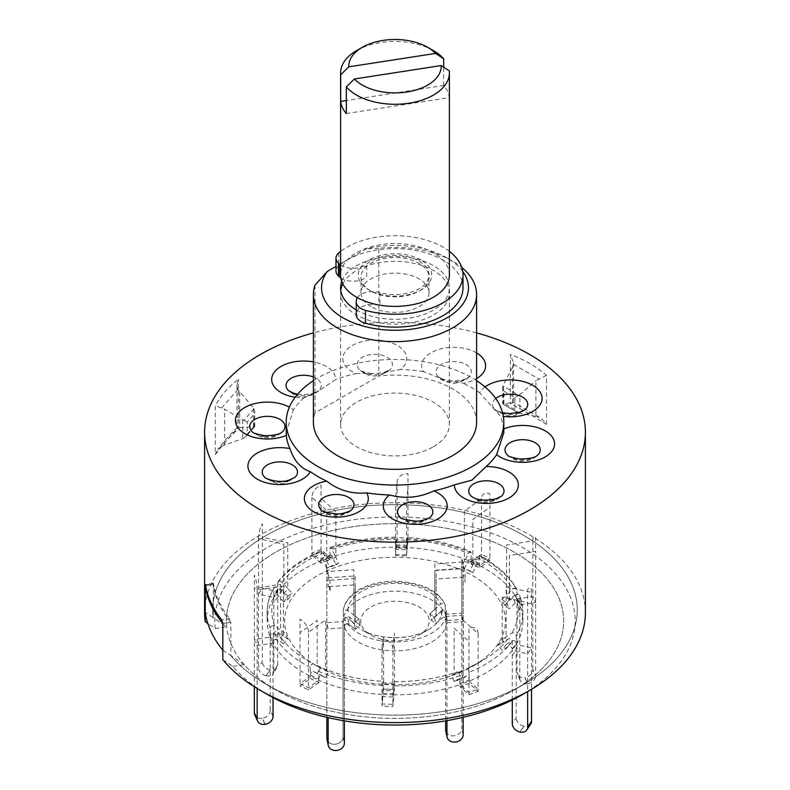<?xml version="1.0" encoding="UTF-8"?>
<svg xmlns="http://www.w3.org/2000/svg" width="790" height="790" viewBox="0 0 790 790"><rect width="100%" height="100%" fill="white"/><g stroke="black" fill="none" stroke-linecap="round" stroke-linejoin="round"><path stroke-width="0.59" stroke-dasharray="3.95 2.96" d="M356.527 50.649A54.401 31.412 180 0 1 433.473 50.649M449.401 274.979A54.401 31.412 0 0 0 433.473 252.77A54.401 31.412 0 0 0 374.184 245.957A54.401 31.412 0 0 0 340.599 274.979M420.971 259.989A36.725 21.202 0 0 0 369.029 259.989A36.725 21.202 0 0 0 369.029 289.969A36.725 21.202 0 0 0 420.971 289.969A36.725 21.202 0 0 0 420.971 259.989M346.326 113.543L449.303 97.614A54.401 31.412 0 0 0 443.674 85.478L346.326 100.537M449.303 97.614L449.303 70.962M443.674 85.478L443.674 67.18M370.954 306.629A34 19.631 180 0 1 361 292.744A34 19.631 180 0 1 381.985 274.604A34 19.631 180 0 1 419.046 278.86A34 19.631 180 0 1 429 292.744A34 19.631 180 0 1 408.015 310.885A34 19.631 180 0 1 370.954 306.629M370.954 291.075A34 19.631 180 0 1 361 277.201A34 19.631 180 0 1 381.985 259.061A34 19.631 180 0 1 419.046 263.317A34 19.631 180 0 1 429 277.201A34 19.631 180 0 1 408.015 295.332A34 19.631 180 0 1 370.954 291.075M342.821 283.857A54.401 31.412 180 0 1 433.473 270.536A54.401 31.412 180 0 1 433.473 314.953A54.401 31.412 180 0 1 356.527 314.953A54.401 31.412 180 0 1 340.757 290.305M340.599 264.956A16.323 9.421 0 0 0 366.678 264.107A34 19.631 180 0 1 412.617 258.182A34 19.631 180 0 1 424.793 284.43A34 19.631 180 0 1 379.891 292.557A16.323 9.421 0 0 0 368.407 291.905A16.323 9.421 0 0 0 357.376 297.662M379.891 292.557L379.891 305.444A16.323 9.421 0 0 0 368.407 304.782A16.323 9.421 0 0 0 356.32 313.531L356.27 301.504M449.401 251.418A68.009 39.263 0 0 0 377.403 237.049A68.009 39.263 0 0 0 340.599 251.418M463.009 287.856A68.009 39.263 0 0 0 377.403 249.936A68.009 39.263 0 0 0 338.791 265.756A16.323 9.421 0 0 0 335.977 271.049M340.846 278.011A16.323 9.421 0 0 0 366.678 276.994L366.678 264.107M503.269 403.729L503.921 403.226L503.921 391.149L502.726 387.13L503.269 384.957L503.269 403.729L513.51 402.535L510.389 403.493L529.646 413.99L546.473 424.329L541.14 418.216L513.569 402.288L541.13 418.226M215.285 454.615L225.338 441.817L238.452 428.368C236.763 427.578 236.566 427.37 237.859 427.746L221.654 446.113L217.566 449.688L215.285 454.615L215.285 405.616C220.973 395.237 228.695 386.488 238.452 379.368L237 385.53L237.859 389.569L253.432 407.798L254.785 411.383L254.123 426.58L237.859 427.746C236.566 427.37 236.763 427.578 238.452 428.368L238.452 379.368M585.41 612.665A190.41 109.938 0 0 0 467.868 511.1A190.41 109.938 0 0 0 260.354 534.939A190.41 109.938 0 0 0 204.59 612.665M237 385.53L237.01 427.558L226.493 438.549L217.566 449.688M476.607 380.681A108.813 62.815 0 0 0 318.064 377.808A108.813 62.815 0 0 0 313.393 380.681M295.154 397.261A31.956 18.447 0 0 0 303.844 397.923L318.064 391.317L335.592 379.595A31.956 18.447 0 0 0 326.231 366.432A31.956 18.447 0 0 0 313.393 361.909M303.844 397.923A108.813 62.815 0 0 0 293.357 409.812A31.956 18.447 0 0 0 289.367 407.166M286.187 432.673L293.357 409.812M476.607 422.235A81.607 47.114 0 0 0 378.815 376.05L378.815 248.346A81.607 47.114 180 0 1 452.709 261.204A81.607 47.114 180 0 1 461.725 267.395M462.733 271.464A73.44 42.403 0 0 0 446.933 257.876A73.44 42.403 0 0 0 366.53 248.771L335.977 266.408M378.815 248.346L366.53 248.771M356.25 309.907A54.401 31.412 0 0 0 433.473 310.065A54.401 31.412 0 0 0 449.401 287.856A54.401 31.412 0 0 0 415.817 258.844A54.401 31.412 0 0 0 356.527 265.647A54.401 31.412 0 0 0 341.754 281.418M433.473 446.696A54.401 31.412 0 0 0 449.401 424.487A54.401 31.412 0 0 0 415.817 395.464A54.401 31.412 0 0 0 356.527 402.278A54.401 31.412 0 0 0 340.599 424.487A54.401 31.412 0 0 0 374.184 453.5A54.401 31.412 0 0 0 433.473 446.696M222.829 659.63L232.872 666.414A180.189 104.033 0 0 0 267.583 694.578M522.417 694.578A180.189 104.033 0 0 0 522.417 547.45A180.189 104.033 0 0 0 267.583 547.45A180.189 104.033 0 0 0 215.275 628.494L207.839 623.468M232.872 666.414L244.238 664.657A168.655 97.367 0 0 0 275.74 689.868A168.655 97.367 0 0 0 514.25 689.868A168.655 97.367 0 0 0 514.26 689.868L523.869 684.318A182.253 105.218 0 0 0 523.879 684.308A182.253 105.218 0 0 0 523.869 535.501A182.253 105.218 0 0 0 266.131 535.501A182.253 105.218 0 0 0 213.251 617.701L226.641 626.737L215.275 628.494M244.238 664.657L230.848 655.631A182.253 105.218 0 0 0 266.121 684.308A182.253 105.218 0 0 0 523.879 684.308L514.26 689.868A168.655 97.367 180 0 1 275.74 689.868A168.655 97.367 180 0 1 263.929 559.735A168.655 97.367 180 0 1 501.137 545.347A168.655 97.367 180 0 1 526.071 682.293A168.655 97.367 180 0 1 514.26 689.868A168.655 97.367 0 0 0 514.25 552.161A168.655 97.367 0 0 0 275.75 552.161A168.655 97.367 0 0 0 226.641 626.737M517.855 412.647L502.726 403.917L518.912 413.101L514.971 409.605L503.921 403.226M503.921 391.149L514.971 397.528L518.912 395.257L502.865 385.984M222.829 650.2L230.848 655.631L230.848 622.313L222.829 623.547L230.848 622.313L229.663 618.649L221.674 619.883M205.479 584.995L213.478 583.761A182.253 105.218 0 0 0 229.663 618.649M230.848 622.313A182.253 105.218 180 0 1 213.251 584.383L213.251 617.701L205.232 612.28M230.848 655.631A182.253 105.218 0 0 0 266.121 684.308A182.253 105.218 0 0 0 523.869 684.318M356.172 373.542L371.409 373.601L383.13 372.771L400.52 369.483A31.956 18.447 0 0 0 406.346 355.658A31.956 18.447 0 0 0 369.789 340.322A31.956 18.447 0 0 0 343.225 361.435A31.956 18.447 0 0 0 356.172 373.542A108.813 62.815 0 0 0 335.592 379.595M476.607 352.923A31.956 18.447 0 0 0 425.188 357.386A31.956 18.447 0 0 0 423.331 371.577L442.42 379.091L463.335 383.338A31.956 18.447 0 0 0 476.607 378.598M485.021 386.942A31.956 18.447 0 0 0 479.668 392.768L500.05 415.866A31.956 18.447 0 0 0 503.339 416.389M503.813 428.98A31.956 18.447 0 0 0 503.665 429.039L503.813 432.673M315.012 285.17L315.012 412.884L378.815 376.05M315.012 412.884A81.607 47.114 0 0 0 313.393 422.235M503.665 429.039A108.813 62.815 0 0 0 500.05 415.866M479.668 392.768A108.813 62.815 0 0 0 463.335 383.338M423.331 371.577A108.813 62.815 0 0 0 400.52 369.483M476.607 332.896A190.41 109.938 0 0 0 313.393 332.896M254.123 408.736L243.824 420.408L224.686 409.269L215.285 405.616M221.654 446.113L243.824 438.253L254.123 426.58M221.654 407.936L237.859 389.569M254.341 426.047L247.24 434.085L247.24 422.008L254.341 413.97M247.24 434.085L245.66 436.85L243.824 438.253M243.824 420.408L247.24 422.008M242.757 419.895L242.757 438.667M546.473 424.329L546.473 375.329C536.064 366.422 524.037 359.48 510.389 354.503L510.389 403.493M512.513 402.9L512.513 367.301L513.609 363.143L510.389 354.503M546.473 375.329L535.896 380.81L535.896 416.409L538.76 417.12M513.51 364.358L538.76 378.943M535.896 416.409L519.899 413.328L519.899 394.556L535.896 380.81M518.912 413.101L519.899 413.328M512.513 367.301L503.269 384.957M519.899 394.556L518.912 395.257M514.26 689.868L523.879 684.308A182.253 105.218 0 0 0 536.637 676.131A182.253 105.218 0 0 0 509.698 528.135A182.253 105.218 0 0 0 253.363 543.688A182.253 105.218 0 0 0 213.251 617.701M480.794 661.131A110.403 63.743 180 0 1 473.062 666.089A110.403 63.743 180 0 1 316.938 666.089A110.403 63.743 180 0 1 309.206 580.907A110.403 63.743 180 0 1 464.481 571.476A110.403 63.743 180 0 1 480.794 661.131M512.285 699.989L512.295 641.49C511.644 639.159 510.192 638.32 507.96 638.962L502.252 642.685L506.153 636.819L511.861 633.096C514.093 632.454 515.534 633.294 516.196 635.624L516.196 644.512L531.542 647.909L527.641 653.774L512.295 650.377A127.852 73.816 180 0 1 494.362 667.471A127.852 73.816 180 0 1 469.132 681.148L460.007 684.575L460.007 683.38A2.725 1.215 -110.6 0 0 459.148 680.595A2.725 1.215 -110.6 0 0 457.568 679.509A2.725 1.215 -110.6 0 0 457.479 679.558L454.141 681.582L463.266 678.166L460.708 672.033L482.117 660.855A123.21 71.13 180 0 1 466.604 668.449C467.897 668.468 468.747 669.742 469.132 672.27L469.132 681.148L478.088 689.107L468.954 692.534L460.007 684.575L460.007 675.687C459.622 673.169 458.773 671.895 457.479 671.865L454.141 673.9L463.266 670.473L463.266 620.417L478.088 633.59L478.088 691.329L469.132 683.37L460.007 686.796L460.007 684.575A127.852 73.816 180 0 1 393.746 694.825L392.887 704.305L382.024 703.969L382.883 694.499A127.852 73.816 180 0 1 318.844 680.299L308.495 687.675L300.042 683.725L310.391 676.349L310.391 667.461C310.835 664.963 311.803 663.748 313.314 663.807L321.688 667.718C339.957 675.45 360.428 679.983 383.111 681.326L383.446 682.827L394.309 683.153L393.973 681.652C416.765 681.691 437.966 678.413 457.578 671.816L457.479 671.865A123.21 71.13 180 0 1 393.993 681.691L393.746 697.037L382.883 696.711L383.12 681.365A123.21 71.13 180 0 1 321.767 667.767C320.266 667.698 319.288 668.913 318.844 671.421L318.844 682.52L310.391 678.571L310.391 676.349A127.852 73.816 180 0 1 273.024 643.139L257.155 645.588L254.331 639.525L270.21 637.066A127.852 73.816 180 0 1 267.148 621.019A127.852 73.816 180 0 1 273.804 597.517L258.458 594.12L262.359 588.254L277.705 591.651L277.705 582.773L278.258 581.509L279.68 581.045L282.04 582.161L287.748 588.412L283.847 594.278L278.139 588.027C275.907 586.397 274.466 586.595 273.804 588.639L273.814 670.819L277.715 664.953A8.157 6.221 33.6 0 1 276.895 667.777A8.157 6.221 33.6 0 1 270.101 669.93L266.2 675.796A8.157 6.221 -146.4 0 0 272.994 673.643A8.157 6.221 -146.4 0 0 273.814 670.819M273.044 716.431L270.229 710.358L270.21 628.178C270.891 625.897 272.392 625.137 274.703 625.917L280.608 629.995L283.422 636.059L277.517 631.99C275.206 631.21 273.715 631.961 273.024 634.251L273.044 697.6M344.647 627.744L344.647 618.866C345.358 616.625 346.909 615.993 349.289 616.96L355.164 621.345L353.841 615.114L347.965 610.729C345.585 609.762 344.035 610.394 343.324 612.625L343.324 621.513A51.686 29.842 180 0 1 343.314 621.019A51.686 29.842 180 0 1 389.134 591.364A51.686 29.842 180 0 1 445.353 614.284L445.224 604.725C438.223 590.189 421.317 582.329 394.496 581.144C382.518 581.292 371.893 583.534 362.63 587.888C355.154 590.624 342.791 601.23 343.314 612.132A51.686 29.842 180 0 1 389.134 582.487A51.686 29.842 180 0 1 445.353 605.397C444.642 603.264 443.091 602.849 440.711 604.153L434.836 609.367L436.159 615.607L442.035 610.394C444.415 609.08 445.965 609.495 446.676 611.628L446.676 620.515A51.686 29.842 180 0 1 446.686 621.019A51.686 29.842 180 0 1 435.162 639.791A51.686 29.842 180 0 1 383.397 650.091A51.686 29.842 180 0 1 344.647 627.744L328.166 628.919L326.843 622.678L343.324 621.513M421.603 633.452A34.237 19.77 180 0 1 419.214 634.992A34.237 19.77 180 0 1 370.787 634.992A34.237 19.77 180 0 1 368.397 608.577A34.237 19.77 180 0 1 416.547 605.654A34.237 19.77 180 0 1 421.603 633.452M519.771 678.255A8.157 6.438 155.1 0 0 520.255 680.476A8.157 6.438 155.1 0 0 527.661 683.706L524.837 677.632A8.157 6.438 -24.9 0 1 517.44 674.403A8.157 6.438 -24.9 0 1 516.956 672.191L519.771 678.255L519.79 604.962A127.852 73.816 180 0 1 522.852 621.019L522.852 612.132A127.852 73.816 180 0 0 519.79 596.075C519.109 594.001 517.608 593.705 515.297 595.206L509.392 601.101L506.578 595.038L512.483 589.133C514.794 587.642 516.285 587.928 516.976 590.012L516.976 598.889L532.845 596.44L535.669 602.503L519.79 604.962L519.672 595.443L522.852 612.132A127.852 73.816 180 0 1 516.196 635.624M522.852 621.019A127.852 73.816 180 0 1 516.196 644.512L516.186 717.804L512.285 723.67M277.715 664.953L277.705 591.651A127.852 73.816 180 0 1 320.868 560.88L329.993 557.454L329.993 556.259A2.725 1.215 69.4 0 1 330.526 555.024A2.725 1.215 69.4 0 1 332.521 556.94L335.859 564.889L326.734 568.306L329.292 566.746L326.734 560.624L326.734 510.567L311.912 497.394A10.882 7.456 -48.4 0 1 321.046 485.09L321.046 551.716L329.993 559.676L329.993 548.566L330.319 547.47L331.148 547.431L335.859 557.207L326.734 560.624L323.14 552.131L321.382 550.768L320.868 560.88L311.912 552.921L321.046 549.494L329.993 557.454A127.852 73.816 180 0 1 396.254 547.203L407.117 547.529L406.554 555.962L395.691 555.637L395.444 554.501L395.691 497.888L397.113 482.206A10.882 8.868 5.2 0 1 407.976 473.644L407.976 540.281L407.117 549.761L407.117 538.652L406.554 548.28L395.691 547.944L396.007 539.432L396.254 547.203L397.113 537.723L407.976 538.059L407.117 547.529A127.852 73.816 180 0 1 471.156 561.73L479.609 565.68L479.609 564.485A2.725 1.402 115.1 0 0 479.056 563.24A2.725 1.402 115.1 0 0 476.686 564.998L472.835 572.73L461.419 567.042L464.382 561.088L464.382 511.031L481.505 498.826A10.882 6.903 54.5 0 1 489.958 493.898L489.958 560.525L479.609 567.901L479.609 556.762L478.967 555.518L476.824 557.059L472.835 565.048L464.382 561.088L469.655 551.706L471.117 552.378L471.156 561.73L481.505 554.353L489.958 558.303L479.609 565.68A127.852 73.816 180 0 1 516.976 598.889L516.956 672.191M479.076 555.567C496.93 564.781 509.491 575.989 516.769 589.172L516.976 590.012A127.852 73.816 180 0 0 479.609 556.792M471.156 552.842A127.852 73.816 180 0 0 407.117 538.652L407.057 537.496C430.432 538.859 451.603 543.56 470.573 551.588M330.536 547.332C350.829 540.498 372.722 537.111 396.195 537.17L396.254 538.316A127.852 73.816 180 0 0 329.993 548.566M316.938 666.089L313.314 663.807A123.21 71.13 180 0 1 307.883 660.855A123.21 71.13 180 0 1 277.517 631.99M446.686 621.019L446.676 611.628A51.686 29.842 180 0 1 446.686 612.132A51.686 29.842 180 0 1 435.162 630.904A51.686 29.842 180 0 1 383.397 641.204A51.686 29.842 180 0 1 344.647 618.866M445.353 614.284L461.834 613.109L463.157 619.35L446.676 620.515M213.251 584.383L205.578 585.578L213.251 584.383M270.21 628.178A127.852 73.816 180 0 1 267.148 612.132C267.158 603.807 269.449 595.69 274.021 587.77L273.804 588.639A127.852 73.816 180 0 0 267.148 612.132L267.148 621.019M472.835 572.73L469.872 570.992L472.835 565.048L472.835 519.425L489.958 507.219M461.419 567.042L469.872 570.992M464.382 568.78L468.233 561.048A2.725 1.402 -64.9 0 1 470.593 559.29A2.725 1.402 -64.9 0 1 471.156 560.535L471.156 563.951L479.609 567.901M471.156 563.951L481.505 556.575L489.958 560.525M481.505 498.826L481.505 556.575M504.84 605.644L502.025 599.58L506.578 602.721L512.483 596.815A2.725 2.153 -24.9 0 1 516.808 596.963A2.725 2.153 -24.9 0 1 516.976 597.694L516.976 598.889L519.79 604.962L519.79 603.767A2.725 2.153 155.1 0 0 519.632 603.027A2.725 2.153 155.1 0 0 515.297 602.889L509.392 608.794L504.84 605.644L509.392 601.101L509.392 555.489L535.669 551.42L535.669 675.796L532.845 669.732A8.157 6.438 -24.9 0 1 524.965 677.613L524.837 677.632M506.578 602.721L509.392 608.794M524.965 677.613L527.661 683.706M527.779 683.686A8.157 6.438 155.1 0 0 535.669 675.796M502.025 599.58L506.578 595.038L506.578 544.972L532.845 540.913L532.845 669.732M532.845 540.913A10.882 2.301 81.2 0 1 535.669 538.099L535.669 551.42M519.899 732.014L523.8 726.148A8.157 6.221 33.6 0 1 516.186 717.804M497.858 645.549L501.759 639.683L506.153 644.502L511.861 640.779A2.725 2.074 33.6 0 1 514.626 640.917A2.725 2.074 33.6 0 1 516.196 643.317L516.196 644.512L512.295 650.377L512.295 649.183A2.725 2.074 -146.4 0 0 510.735 646.783A2.725 2.074 -146.4 0 0 507.96 646.645L502.252 650.368L497.858 645.549L502.252 642.685L502.252 597.062L527.641 602.691L527.641 691.556M506.153 644.502L502.252 650.368M501.759 639.683L506.153 636.819L506.153 586.753L531.542 592.382L531.542 689.295M530.722 724.035A8.157 6.221 33.6 0 1 523.928 726.178L523.8 726.148M523.928 726.178L520.027 732.044M531.542 592.382A10.882 3.18 102.5 0 0 527.641 589.37L527.641 602.691M454.141 681.582L451.584 675.46L454.141 673.9L454.141 628.277L468.954 641.45L468.954 694.756L460.007 686.796M460.708 672.033L451.584 675.46M463.266 678.166L466.604 676.131A2.725 1.215 69.4 0 1 466.693 676.092A2.725 1.215 69.4 0 1 468.273 677.178A2.725 1.215 69.4 0 1 469.132 679.953L469.132 683.37M468.954 694.756L478.088 691.329M478.088 633.59A10.882 7.456 131.6 0 0 468.954 628.119L468.954 641.45M394.309 690.835L393.973 689.334L393.746 694.825L382.883 694.499L383.111 689.008L383.446 690.509L394.309 690.835L394.556 684.278L383.693 683.952L383.446 637.204L382.024 652.886L382.024 706.191L382.883 696.711M383.446 690.509L383.693 683.952M393.973 689.334L383.12 689.048L393.993 689.374M393.746 697.037L392.887 706.527L382.024 706.191M394.556 684.278L394.309 633.096L392.887 648.778L392.887 706.527M392.887 648.778A10.882 8.868 -174.8 0 0 382.024 639.564L382.024 652.886M325.618 677.692L321.767 675.45A2.725 1.402 115.1 0 0 321.708 675.42A2.725 1.402 115.1 0 0 319.861 676.349A2.725 1.402 115.1 0 0 318.844 679.104L318.844 680.299L310.391 676.349L310.391 675.154A2.725 1.402 -64.9 0 1 311.408 672.389A2.725 1.402 -64.9 0 1 313.255 671.461A2.725 1.402 -64.9 0 1 313.314 671.5L325.618 677.692L328.581 671.737L317.165 666.059L317.165 620.436L300.042 632.642L300.042 685.947L310.391 678.571M317.165 673.742L320.128 667.777M318.844 682.52L308.495 689.897L300.042 685.947M328.581 671.737L325.618 670.009L325.618 619.943L308.495 632.148L308.495 689.897M308.495 632.148A10.882 6.903 -125.5 0 0 300.042 619.311L300.042 632.642M283.422 643.751L277.517 639.673A2.725 2.153 155.1 0 0 274.653 639.633A2.725 2.153 155.1 0 0 273.024 641.944L273.024 643.139L270.21 637.066L270.21 635.871A2.725 2.153 -24.9 0 1 271.839 633.57A2.725 2.153 -24.9 0 1 274.703 633.6L280.608 637.678L283.422 643.751L287.975 639.199L283.422 636.059L283.422 586.002L257.155 590.061L257.155 688.505M257.155 590.061A10.882 2.301 -98.8 0 0 254.331 575.11L254.331 686.767M265.035 724.331L262.221 718.258A8.157 6.438 -24.9 0 1 254.815 715.039M270.229 710.358A8.157 6.438 -24.9 0 1 262.339 718.238L265.163 724.312M280.608 637.678L285.16 633.126L280.608 629.995L280.608 584.373L254.331 588.441M287.975 639.199L285.16 633.126M283.847 601.97L278.139 595.709A2.725 2.074 -146.4 0 0 274.071 595.384A2.725 2.074 -146.4 0 0 273.804 596.322L273.804 597.517L277.705 591.651L277.705 590.456A2.725 2.074 33.6 0 1 277.971 589.518A2.725 2.074 33.6 0 1 282.04 589.844L287.748 596.104L283.847 601.97L288.241 599.096L283.847 594.278L283.847 544.221L258.458 538.592L258.458 667.412A8.157 6.221 -146.4 0 0 266.072 675.766L266.2 675.796M258.458 538.592A10.882 3.18 -77.5 0 1 262.359 523.839L262.359 661.546L258.458 667.412M266.072 675.766L269.973 669.9A8.157 6.221 33.6 0 1 262.359 661.546M287.748 596.104L292.142 593.231L287.748 588.412L287.748 542.799L262.359 537.17M288.241 599.096L292.142 593.231M335.859 564.889L338.416 563.319L335.859 557.207L335.859 511.584L321.046 498.411M329.292 566.746L338.416 563.319M326.734 568.306L323.396 560.357A2.725 1.215 -110.6 0 0 321.392 558.451A2.725 1.215 -110.6 0 0 320.868 559.685L320.868 563.102L329.993 559.676M320.868 563.102L311.912 555.143L321.046 551.716M311.912 497.394L311.912 555.143M406.554 555.962L406.554 502.657L407.976 486.976M395.444 554.501L406.307 554.827M395.691 555.637L396.195 544.853L396.254 549.425L407.117 549.761M396.254 549.425L397.113 539.945L407.976 540.281M397.113 482.206L397.113 539.945M326.843 571.595A5.441 0.543 85.9 0 0 326.171 564.04L328.048 572.859A16.323 1.619 -94.1 0 1 328.166 577.836L328.166 586.713A5.441 0.543 85.9 0 1 328.828 585.39L330.151 591.631L330.151 582.744L328.828 576.512A16.323 1.619 85.9 0 0 326.843 580.482L326.843 717.32L326.843 571.595L353.841 569.689L353.841 615.114L353.841 578.566L326.843 580.482M334.94 744.269A8.157 6.616 -12 0 1 326.961 739.302A8.157 6.616 -12 0 0 334.94 744.269A8.157 6.616 -12 0 0 343.038 737.031L343.038 620.14L343.038 737.031A8.157 6.616 -12 0 1 334.94 744.269M328.166 577.836L355.164 575.92L355.164 621.345L360.201 625.107L355.48 629.324L360.201 625.107L358.877 618.866L354.157 623.093L355.48 629.324L349.012 624.456A2.745 2.222 168 0 0 346.04 624.189A2.745 2.222 168 0 0 344.361 626.371A2.745 2.222 168 0 1 346.04 624.189A2.745 2.222 168 0 1 349.012 624.456L347.679 618.224L349.012 624.456L355.48 629.324L354.157 623.093L347.679 618.224A2.745 2.222 168 0 0 344.716 617.948A2.745 2.222 168 0 0 343.038 620.14A2.745 2.222 168 0 1 344.716 617.948A2.745 2.222 168 0 1 347.679 618.224L354.157 623.093L358.877 618.866L353.841 615.114L358.877 618.866L360.201 625.107L355.164 621.345L355.164 584.807L328.166 586.713M344.361 626.371L344.361 720.855L344.361 626.371L343.038 620.14L344.361 626.371M446.962 720.628L446.962 619.103L445.639 612.862L446.962 619.103A2.745 2.222 168 0 0 446.923 618.718A2.745 2.222 168 0 0 445.066 617.099A2.745 2.222 168 0 0 442.321 617.849A2.745 2.222 -12 0 1 445.284 617.148A2.745 2.222 -12 0 1 446.962 619.103L446.962 622.718L445.639 612.862A2.745 2.222 168 0 0 445.6 612.487A2.745 2.222 168 0 0 443.733 610.868A2.745 2.222 168 0 0 440.988 611.608L434.52 617.395L429.8 613.84L431.123 620.081L435.843 623.626L442.321 617.849L435.843 623.626L431.123 620.081L436.159 615.607L436.159 579.06L463.157 577.144L463.157 621.572L461.834 615.331L461.834 568.691L434.836 570.607L434.836 609.367L429.8 613.84L434.52 617.395L435.843 623.626M434.52 617.395L440.988 611.608A2.745 2.222 -12 0 1 443.96 610.917A2.745 2.222 -12 0 1 445.639 612.862L445.639 720.855M445.639 616.476L461.834 615.331M446.962 622.718L463.157 621.572M463.157 717.32L463.157 568.267L436.159 570.173L436.159 615.607L431.123 620.081M463.157 577.144A5.441 0.543 -94.1 0 1 463.829 575.821L465.152 582.062L465.152 573.175L463.493 565.383A13.598 1.353 -94.1 0 0 461.834 568.691M463.157 568.267A5.441 0.543 -94.1 0 1 463.829 566.944L461.953 558.125A16.323 1.619 85.9 0 0 461.834 562.026L461.834 728.607A8.157 6.616 -12 0 1 453.737 735.846A8.157 6.616 -12 0 1 445.757 730.878M429.8 613.84L434.836 609.367L434.836 563.942L461.834 562.026M356.32 300.644L356.32 313.531M338.791 252.879L338.791 265.756M264.62 436.584A17.627 10.181 0 0 0 282.534 431.735C274.456 438.065 273.873 436.554 271.345 437.512L265.401 437.788C262.823 438.341 258.439 436.327 252.237 431.735A17.627 10.181 0 0 0 264.62 436.584M287.876 481.14A17.627 10.181 0 0 0 295.026 477.279L286.019 482.532C281.2 485.287 274.1 483.539 264.729 477.279A17.627 10.181 0 0 0 287.876 481.14M471.215 496.16A17.627 10.181 0 0 0 473.901 498.144A17.627 10.181 0 0 0 501.512 496.16C492.348 503.319 483.668 504.395 475.481 499.379L471.215 496.16M507.466 455.079A17.627 10.181 0 0 0 519.86 459.918A17.627 10.181 0 0 0 537.763 455.079C529.695 461.409 529.112 459.889 526.584 460.847L520.64 461.123C518.062 461.676 513.678 459.662 507.466 455.079M495.715 398.466A17.627 10.181 0 0 0 494.975 409.536A17.627 10.181 0 0 0 518.131 413.397A17.627 10.181 0 0 0 525.271 409.536L516.265 414.79C511.456 417.555 504.356 415.807 494.975 409.536L502.568 412.775M437.946 367.113A17.627 10.181 0 0 0 438.509 376.939A17.627 10.181 0 0 0 468.806 376.939A17.627 10.181 0 0 0 469.369 376.356A17.627 10.181 0 0 0 461.666 362.659A17.627 10.181 0 0 0 437.946 367.113M357.376 366.116A17.627 10.181 0 0 0 359.638 369.73A17.627 10.181 0 0 0 389.934 369.73A17.627 10.181 0 0 0 392.205 362.926A17.627 10.181 0 0 0 372.031 354.463A17.627 10.181 0 0 0 357.376 366.116M297.632 394.19L303.666 394.684L310.825 393.973L318.785 390.655C309.611 397.814 300.941 398.891 292.754 393.884L288.488 390.655A17.627 10.181 0 0 0 291.164 392.65A17.627 10.181 0 0 0 318.785 390.655A17.627 10.181 0 0 0 316.099 378.252A17.627 10.181 0 0 0 313.393 376.968M321.194 509.876A17.627 10.181 0 0 0 351.491 509.876C351.274 512.177 337.063 517.578 335.108 515.979C328.433 515.021 323.791 512.987 321.194 509.876M400.066 517.085A17.627 10.181 0 0 0 430.362 517.085C415.017 528.915 404.371 520.916 400.066 517.085M514.971 397.528L514.971 409.605M224.686 444.869L224.686 409.269M239.706 392.255L239.706 427.844M253.432 426.57L253.432 407.798M507.96 638.962A123.21 71.13 180 0 1 490.748 655.325A123.21 71.13 180 0 1 482.117 660.855L473.062 666.089M274.703 625.917A123.21 71.13 180 0 1 278.139 588.027M282.04 582.161A123.21 71.13 180 0 1 299.252 565.798A123.21 71.13 180 0 1 323.396 552.674M442.035 610.394A47.044 27.156 180 0 1 431.557 627.655A47.044 27.156 180 0 1 428.259 629.768A47.044 27.156 180 0 1 361.741 629.768A47.044 27.156 180 0 1 349.289 616.96M347.965 610.729A47.044 27.156 180 0 1 358.443 593.468A47.044 27.156 180 0 1 405.329 584.067A47.044 27.156 180 0 1 440.711 604.153M512.295 641.49A127.852 73.816 180 0 1 494.362 658.583A127.852 73.816 180 0 1 469.132 672.27M382.883 685.611A127.852 73.816 180 0 1 318.844 671.421M515.297 595.206A123.21 71.13 180 0 1 511.861 633.096M476.686 557.306A123.21 71.13 180 0 1 512.483 589.133M406.88 539.758A123.21 71.13 180 0 1 468.233 553.356M332.521 549.248A123.21 71.13 180 0 1 396.007 539.432M277.705 582.773A127.852 73.816 180 0 1 320.868 551.993M310.391 667.461A127.852 73.816 180 0 1 273.024 634.251M343.324 612.625A51.686 29.842 180 0 1 343.314 612.132L343.314 621.019M460.007 675.687A127.852 73.816 180 0 1 393.746 685.937M476.686 564.998L468.233 561.048M479.609 564.485L471.156 560.535M519.771 610.245L516.956 604.172M519.79 603.767L516.976 597.694M515.297 602.889L512.483 596.815M512.285 655.651L516.186 649.785M512.295 649.183L516.196 643.317M507.96 646.645L511.861 640.779M457.479 679.558L466.604 676.131M460.007 683.38L469.132 679.953M382.883 693.304L393.746 693.63M313.314 671.5L321.767 675.45M310.391 675.154L318.844 679.104M270.229 642.339L273.044 648.412M270.21 635.871L273.024 641.944M274.703 633.6L277.517 639.673M277.715 596.934L273.814 602.8M277.705 590.456L273.804 596.322M282.04 589.844L278.139 595.709M332.521 556.94L323.396 560.357M329.993 556.259L320.868 559.685M406.88 547.44L396.007 547.115M407.117 546.334L396.254 546.009M344.361 743.262L343.038 737.031L344.361 743.262M440.988 611.608L442.321 617.849M463.157 734.838L461.834 728.607M361 292.744L361 277.201M429 292.744L429 277.201M442.42 379.091L438.509 376.939C441.116 380.049 445.748 382.084 452.433 383.041C454.378 384.641 468.589 379.24 468.806 376.939C468.5 376.544 467.522 381.017 450.26 380.81M371.409 373.601C363.519 372.021 359.588 370.737 359.638 369.73C363.943 373.551 374.588 381.56 389.934 369.73L383.13 372.771M446.933 257.876L452.709 261.204M449.401 424.487L449.401 287.856M502.726 387.13L502.726 403.917M213.34 583.247L205.331 584.481M275.74 689.868L266.121 684.308L275.74 689.868M340.599 424.487L340.599 287.856M254.765 426.541L245.66 436.85M254.785 426.491L254.785 411.383M513.599 363.143L513.599 402.357M419.214 634.992L428.259 629.768C411.639 640.196 378.361 640.196 361.741 629.768L370.787 634.992M278.031 581.756C287.609 569.136 302.057 558.807 321.382 550.768M479.056 563.24L470.593 559.29M520.255 680.476L517.44 674.403M519.632 603.027L516.808 596.963M457.568 679.509L466.693 676.092M313.255 671.461L321.708 675.42M276.895 667.777L272.994 673.643M277.971 589.518L274.071 595.384M330.526 555.024L321.392 558.451M407.057 545.189L396.195 544.853M445.6 612.487L446.923 618.718"/><path stroke-width="1.19" d="M340.697 74.764A54.401 31.412 180 0 1 340.599 72.858A54.401 31.412 180 0 1 356.527 50.649L362.304 47.321A46.245 26.702 0 0 0 348.775 66.844L340.697 74.764L340.697 101.406A54.401 31.412 0 0 0 346.326 113.543L346.326 86.89L354.404 78.98L441.225 65.55L449.303 70.962A54.401 31.412 180 0 1 449.401 72.858A54.401 31.412 180 0 1 415.817 101.88A54.401 31.412 180 0 1 356.527 95.067A54.401 31.412 180 0 1 346.326 86.89M340.599 72.858L340.599 274.979A54.401 31.412 0 0 0 356.527 297.188A54.401 31.412 0 0 0 415.817 303.992A54.401 31.412 0 0 0 449.401 274.979L449.401 72.858M354.404 78.98A46.245 26.702 0 0 0 362.304 85.073A46.245 26.702 0 0 0 413.209 90.741A46.245 26.702 0 0 0 441.225 65.55M435.596 53.414A46.245 26.702 0 0 0 427.696 47.321L433.473 50.649A54.401 31.412 180 0 1 443.674 58.825L435.596 53.414L348.775 66.844M427.696 47.321A46.245 26.702 0 0 0 362.304 47.321M346.326 100.537L340.697 101.406M443.674 67.18L443.674 58.825M340.757 290.305A54.401 31.412 180 0 1 342.821 283.857M357.376 297.662A16.323 9.421 0 0 0 356.32 300.644L356.27 301.504A16.323 9.421 0 0 0 356.25 301.859A16.323 9.421 0 0 0 365.464 310.342A68.009 39.263 0 0 0 412.597 312.899A68.009 39.263 0 0 0 463.009 274.979A68.009 39.263 0 0 0 449.401 251.418M356.27 314.39A16.323 9.421 0 0 0 356.25 314.746A16.323 9.421 0 0 0 365.464 323.219A68.009 39.263 0 0 0 412.597 325.786A68.009 39.263 0 0 0 463.009 287.856L463.009 274.979M340.599 251.418A68.009 39.263 0 0 0 338.791 252.879A16.323 9.421 0 0 0 335.977 258.162A16.323 9.421 0 0 0 338.485 263.179L339.275 263.909A16.323 9.421 0 0 0 340.599 264.956M335.977 258.162L335.977 271.049A16.323 9.421 0 0 0 338.485 276.066L339.275 276.796A16.323 9.421 0 0 0 340.846 278.011M313.393 332.896A190.41 109.938 0 0 0 260.354 354.493A190.41 109.938 0 0 0 204.59 432.229A190.41 109.938 0 0 0 322.132 533.793A190.41 109.938 0 0 0 529.646 509.965A190.41 109.938 0 0 0 585.41 432.229A190.41 109.938 0 0 0 476.607 332.896M204.59 432.229L204.59 612.665A190.41 109.938 0 0 0 205.232 621.7L205.232 585.627A190.41 109.938 0 0 0 222.829 623.547L222.829 659.63A190.41 109.938 0 0 0 260.354 690.401A190.41 109.938 0 0 0 529.646 690.401L529.646 690.401A190.41 109.938 0 0 0 585.41 612.665L585.41 432.229M205.232 585.627L205.232 612.28A190.41 109.938 0 0 0 222.829 650.2L222.829 623.547L221.674 619.883A190.41 109.938 180 0 1 205.479 584.995M313.393 380.681A108.813 62.815 0 0 0 286.187 422.235A108.813 62.815 0 0 0 353.357 480.271A108.813 62.815 0 0 0 471.936 466.653A108.813 62.815 0 0 0 503.813 422.235A108.813 62.815 0 0 0 476.607 380.681M289.367 407.166A31.956 18.447 0 0 0 272.382 402.337A31.956 18.447 0 0 0 235.825 417.673A31.956 18.447 0 0 0 262.379 438.776A31.956 18.447 0 0 0 286.335 435.409L286.187 422.235M286.335 435.409A108.813 62.815 0 0 0 289.95 448.582A31.956 18.447 0 0 0 265.371 449.658A31.956 18.447 0 0 0 251.398 474.464A31.956 18.447 0 0 0 294.384 482.532A31.956 18.447 0 0 0 310.332 471.679C300.743 468.46 293.949 460.768 289.95 448.582M310.332 471.679A108.813 62.815 0 0 0 326.665 481.11A31.956 18.447 0 0 0 307.873 490.313A31.956 18.447 0 0 0 321.836 515.129A31.956 18.447 0 0 0 364.812 507.071A31.956 18.447 0 0 0 366.669 492.881C351.827 494.214 338.495 490.294 326.665 481.11M366.669 492.881A108.813 62.815 0 0 0 389.48 494.965A31.956 18.447 0 0 0 383.654 508.79A31.956 18.447 0 0 0 420.211 524.125A31.956 18.447 0 0 0 446.775 503.023A31.956 18.447 0 0 0 433.829 490.906C419.431 497.73 404.648 499.082 389.48 494.965M433.829 490.906A108.813 62.815 0 0 0 454.408 484.853A31.956 18.447 0 0 0 463.769 498.016A31.956 18.447 0 0 0 508.957 498.016A31.956 18.447 0 0 0 508.957 471.926A31.956 18.447 0 0 0 486.156 466.525L471.936 480.152L454.408 484.853M461.725 267.395A81.607 47.114 180 0 1 476.607 294.522A81.607 47.114 180 0 1 452.7 327.84A81.607 47.114 180 0 1 363.775 338.051A81.607 47.114 180 0 1 313.393 294.522A81.607 47.114 180 0 1 315.012 285.17L327.297 271.424A73.44 42.403 0 0 0 354.029 323.051A73.44 42.403 0 0 0 446.933 317.847A73.44 42.403 0 0 0 462.733 271.464M313.393 294.522L313.393 422.235A81.607 47.114 0 0 0 363.775 465.764A81.607 47.114 0 0 0 452.7 455.544A81.607 47.114 0 0 0 476.607 422.235L476.607 294.522M260.354 690.401L267.583 694.578A180.189 104.033 0 0 0 522.417 694.578L529.646 690.401L522.417 694.578M207.839 623.468L205.232 621.7M503.813 422.235L503.813 432.673L496.643 454.645A31.956 18.447 0 0 0 517.618 462.12A31.956 18.447 0 0 0 554.175 446.785A31.956 18.447 0 0 0 527.621 425.672A31.956 18.447 0 0 0 503.813 428.98M341.754 281.418A54.401 31.412 0 0 0 340.599 287.856A54.401 31.412 0 0 0 356.25 309.907M335.977 266.408L327.297 271.424M486.156 466.525A108.813 62.815 0 0 0 496.643 454.645M512.285 699.989L512.285 723.67A8.157 6.221 -146.4 0 0 519.899 732.014L520.027 732.044A8.157 6.221 -146.4 0 0 526.821 729.901A8.157 6.221 -146.4 0 0 527.641 727.067L531.542 721.201A8.157 6.221 33.6 0 1 530.722 724.035L526.821 729.901M527.641 691.556L527.641 727.067M531.542 689.295L531.542 721.201M257.155 688.505L257.155 718.89A8.157 6.438 155.1 0 0 257.629 721.102A8.157 6.438 155.1 0 0 265.035 724.331L265.163 724.312A8.157 6.438 155.1 0 0 273.044 716.431L273.044 697.6M254.331 686.767L254.331 712.817L257.155 718.89M257.629 721.102L254.815 715.039A8.157 6.438 -24.9 0 1 254.331 712.817M328.166 744.407L328.166 717.626L328.166 744.407A8.157 6.616 168 0 0 328.285 745.533A8.157 6.616 168 0 0 336.264 750.5A8.157 6.616 168 0 0 344.361 743.262L344.361 720.855L344.361 743.262A8.157 6.616 168 0 1 336.264 750.5A8.157 6.616 168 0 1 328.285 745.533L326.961 739.302A8.157 6.616 -12 0 1 326.843 738.176L326.843 717.32L326.843 738.176L328.166 744.407A8.157 6.616 168 0 0 328.285 745.533L326.961 739.302A8.157 6.616 -12 0 1 326.843 738.176L328.166 744.407M447.081 737.11L445.757 730.878A8.157 6.616 -12 0 1 445.639 729.753L446.962 735.994A8.157 6.616 168 0 0 447.081 737.11A8.157 6.616 168 0 0 455.06 742.077A8.157 6.616 168 0 0 463.157 734.838L463.157 717.32M446.962 720.628L446.962 735.994M445.639 720.855L445.639 729.753M339.275 263.909L339.275 276.796M338.485 263.179L338.485 276.066M365.464 310.342L365.464 323.219M282.534 431.735A17.627 10.181 0 0 0 270.141 416.478A17.627 10.181 0 0 0 252.78 420.823A17.627 10.181 0 0 0 252.237 431.735C252.188 432.742 256.098 434.036 263.988 435.606C281.289 435.803 282.218 431.34 282.534 431.735M295.026 477.279A17.627 10.181 0 0 0 292.744 465.113A17.627 10.181 0 0 0 271.869 462.999A17.627 10.181 0 0 0 264.729 477.279C263.238 477.496 277.685 484.26 289.387 480.004L295.026 477.279M352.054 509.283A17.627 10.181 0 0 0 344.341 495.597A17.627 10.181 0 0 0 320.631 500.05A17.627 10.181 0 0 0 321.194 509.876C320.039 510.933 325.115 512.275 336.431 513.895C343.68 514.478 353.318 509.57 351.491 509.876A17.627 10.181 0 0 0 352.054 509.283M432.624 510.291A17.627 10.181 0 0 0 412.459 501.828A17.627 10.181 0 0 0 397.795 513.47A17.627 10.181 0 0 0 400.066 517.085C398.911 518.151 403.996 519.484 415.303 521.114C422.561 521.696 432.189 516.779 430.362 517.085A17.627 10.181 0 0 0 432.624 510.291M498.836 483.747A17.627 10.181 0 0 0 475.541 482.917A17.627 10.181 0 0 0 471.215 496.16L472.608 497.147C478.029 500.396 485.85 500.959 496.081 498.826L501.512 496.16A17.627 10.181 0 0 0 498.836 483.747M525.38 439.813A17.627 10.181 0 0 0 508.019 444.158A17.627 10.181 0 0 0 507.466 455.079C507.417 456.087 511.337 457.371 519.227 458.951C536.607 459.118 537.378 454.704 537.763 455.079A17.627 10.181 0 0 0 525.38 439.813M502.568 412.775L510.123 413.565L519.642 412.271L525.271 409.536A17.627 10.181 0 0 0 523 397.38A17.627 10.181 0 0 0 502.124 395.267A17.627 10.181 0 0 0 495.715 398.466M503.339 416.389A31.956 18.447 0 0 0 524.629 414.799A31.956 18.447 0 0 0 538.602 389.984A31.956 18.447 0 0 0 495.616 381.925A31.956 18.447 0 0 0 485.021 386.942M476.607 378.598A31.956 18.447 0 0 0 482.127 374.134A31.956 18.447 0 0 0 476.607 352.923M313.393 361.909A31.956 18.447 0 0 0 276.362 369.868A31.956 18.447 0 0 0 281.043 392.521A31.956 18.447 0 0 0 295.154 397.261M313.393 376.968A17.627 10.181 0 0 0 291.48 378.074A17.627 10.181 0 0 0 288.488 390.655L293.87 393.311L297.632 394.19M356.25 301.859L356.25 314.746"/></g></svg>
